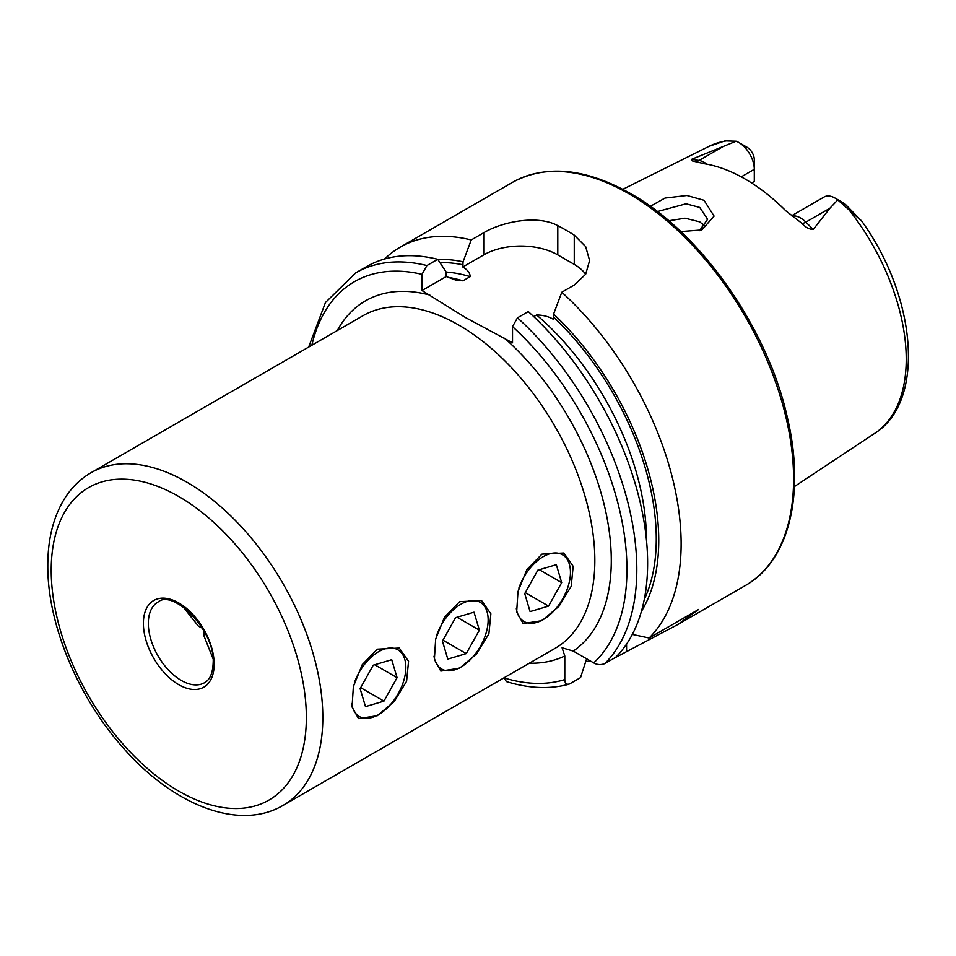 <?xml version="1.0" encoding="UTF-8"?>
<svg xmlns="http://www.w3.org/2000/svg" width="956" height="956" viewBox="0 0 956 956"><rect width="100%" height="100%" fill="white"/><g stroke="black" fill="none" stroke-linecap="round" stroke-linejoin="round"><path stroke-width="1.43" d="M699.529 230.695L707.619 219.282L699.768 207.464L686.05 203.807L657.417 211.575M650.343 206.329L665.006 198.071L686.934 195.49L704.022 200.294L714.084 216.116L701.823 229.954L680.815 231.591M459.645 601.659L481.561 600.535L490.87 613.824L488.898 633.816L476.626 653.868L459.645 668.184L440.824 671.1L434.371 659.449L435.673 639.062L444.576 617.086L459.645 601.659M377.333 649.172L399.261 648.048L408.559 661.337L406.587 681.329L394.326 701.381L377.333 715.697L358.524 718.613L352.059 706.974L353.373 686.575L362.276 664.611L377.333 649.172M541.944 554.133L563.873 553.01L573.17 566.299L571.198 586.303L558.937 606.343L541.944 620.659L523.135 623.575L516.67 611.936L517.985 591.537L526.887 569.573L541.944 554.133M204.106 631.223L203.891 635.68L212.937 658.457M183.194 606.929L198.394 626.168L202.361 628.2M791.628 215.757L824.12 196.996A21.88 12.631 60 0 1 835.054 198.083L835.054 198.083A21.88 12.631 60 0 1 837.755 199.924L829.892 208.253L813.233 229.488C809.17 229.321 805.418 227.289 801.965 223.381L785.904 210.894A168.925 97.524 60 0 0 745.035 178.975A168.925 97.524 60 0 0 704.178 163.715L692.335 160.919L691.666 159.305L736.12 141.237L725.007 140.902L709.077 146.328A165.806 95.731 60 0 1 728.018 140.687M705.038 226.417L699.768 221.864L685.07 218.207L668.794 220.788M533.735 316.627L536.603 314.978C542.889 315.038 548.457 316.46 553.309 319.256L553.596 314.058L561.793 292.225L574.257 285.031L585.646 274.264L589.601 260.522L585.646 246.576L574.257 235.164A232.798 134.402 -120 0 0 566.024 230.181A232.798 134.402 -120 0 0 557.79 225.664C538.336 214.945 503.358 221.099 483.724 232.762L471.248 239.956L463.062 261.789L462.776 266.987C467.627 269.807 470.089 273.022 470.185 276.631L462.943 280.813L456.359 280.311L446.237 276.535L445.938 271.671L437.752 259.291L426.926 265.541L421.99 274.336L421.99 290.528L465.62 317.619L512.524 342.798L512.524 326.605L517.471 317.81L528.286 311.572A232.798 134.402 60 0 1 615.628 657.358L604.801 663.607C600.894 665.101 597.189 664.862 593.688 662.89L573.253 651.084L562.08 647.774L564.793 655.971A203.7 117.6 60 0 1 529.349 663.201M561.793 292.225A232.798 134.402 60 0 1 649.124 638.01L632.334 634.414M614.051 658.266L677.708 624.579L698.633 609.438L649.124 638.01M591.011 661.349A232.798 134.402 60 0 1 585.825 661.253M741.247 176.86L754.296 169.32L754.296 181.473L751.643 183.002M701.823 229.368A122.213 70.565 60 0 1 702.684 223.919M835.054 198.083L843.359 202.875A10.134 5.856 60 0 1 845.809 204.787L861.703 221.075L837.755 199.924M738.821 142.528A21.88 12.631 -120 0 1 754.296 169.32L754.296 159.736A10.134 5.856 -120 0 0 747.126 147.32L738.821 142.528A21.88 12.631 -120 0 0 736.12 141.237M704.62 226.907A128.606 74.245 60 0 1 704.703 225.975M553.596 314.058A212.734 122.822 60 0 1 641.416 611.362M586.602 658.803L580.555 677.613L569.728 683.851C566.49 684.962 564.841 683.54 564.793 679.573L564.793 655.971M504.302 677.661L506.286 681.556C528.728 688.475 549.533 689.395 568.701 684.293L569.728 683.851M426.926 265.541A232.798 134.402 60 0 0 355.799 272.819L366.626 266.569A232.798 134.402 60 0 1 437.752 259.291M437.836 259.423A212.734 122.822 60 0 1 463.062 261.789M384.587 259.004A232.798 134.402 60 0 1 400.122 247.234A232.798 134.402 60 0 1 471.248 239.956M585.646 274.252A52.377 30.245 0 0 0 574.257 264.394L557.79 254.894A52.377 30.245 0 0 0 483.724 254.894L462.776 266.987M446.237 276.535L421.99 290.528M516.324 608.661A38.527 22.239 120 0 0 542.148 620.169A38.527 22.239 120 0 0 569.68 580.256A38.527 22.239 120 0 0 552.604 553.177A38.527 22.239 120 0 0 518.881 588.036M530.09 611.589L548.565 606.092L561.686 582.634L556.32 564.673L537.858 570.158L524.736 593.616L530.09 611.589M539.327 569.728L561.686 582.634M525.286 592.648L548.565 606.092M434.012 656.186A38.527 22.239 120 0 0 459.848 667.682A38.527 22.239 120 0 0 487.381 627.769A38.527 22.239 120 0 0 470.292 600.703A38.527 22.239 120 0 0 436.569 635.561M447.79 659.102L466.265 653.617L479.374 630.159L474.021 612.187L455.546 617.684L442.437 641.141L447.79 659.102M457.016 617.241L479.374 630.159M442.975 640.173L466.265 653.617M351.712 703.7A38.527 22.239 120 0 0 377.536 715.207A38.527 22.239 120 0 0 405.069 675.295A38.527 22.239 120 0 0 387.993 648.216A38.527 22.239 120 0 0 354.27 683.074M365.491 706.627L383.954 701.13L397.075 677.673L391.721 659.712L373.246 665.197L360.125 688.655L365.491 706.627M374.716 664.767L397.075 677.673M360.675 687.687L383.954 701.13M148.323 623.396A46.557 26.876 -120 0 0 168.65 670.252A46.557 26.876 -120 0 0 204.524 682.727C209.914 679.8 212.782 673.179 213.152 662.843C215.279 630.112 172.737 588.705 157.967 602.089A46.557 26.876 -120 0 0 148.323 623.396M187.018 482.266A192.06 110.884 -120 0 0 90.987 472.754C80.256 479.004 71.425 487.668 64.494 498.733C53.345 516.933 47.788 539.172 47.8 565.426C47.322 624.101 77.998 697.533 123.575 748.261C173.275 805.083 239 831.362 283.036 805.406A192.06 110.884 -120 0 0 322.817 717.478A192.06 110.884 -120 0 0 187.018 482.266M306.35 717.478A180.409 104.168 -120 0 0 178.784 496.523A180.409 104.168 -120 0 0 51.206 570.182A180.409 104.168 -120 0 0 178.784 791.138A180.409 104.168 -120 0 0 306.35 717.478M214.168 664.265A50.047 28.895 -120 0 0 178.784 602.961A50.047 28.895 -120 0 0 143.388 623.396A50.047 28.895 -120 0 0 178.784 684.699A50.047 28.895 -120 0 0 214.168 664.265M792.01 216.032A21.88 12.631 60 0 1 800.566 217.992A21.88 12.631 60 0 1 805.86 222.127L813.233 229.488M801.965 223.381A10.48 3.609 134.9 0 0 805.86 222.127L829.892 208.253M628.988 193.829A232.798 134.402 60 0 1 781.064 398.975A232.798 134.402 60 0 1 745.381 585.514C789.058 561.124 805.358 494.168 787.565 418.405C768.158 329.103 701.322 233.204 630.733 193.662C585.359 168.101 545.972 164.312 512.595 182.297A232.798 134.402 60 0 1 628.988 193.829M90.987 472.754L363.005 315.707A192.06 110.884 60 0 1 459.035 325.219A192.06 110.884 60 0 1 584.498 494.455A192.06 110.884 60 0 1 555.054 648.359L283.036 805.406M337.301 330.549A203.7 117.6 60 0 1 429.865 295.081M849.968 211.097A165.806 95.731 60 0 1 874.776 433.331L794.436 486.544M512.524 326.605A225.807 130.375 60 0 1 593.688 662.89M504.649 338.257A203.7 117.6 60 0 1 573.253 651.084M517.471 317.81A232.798 134.402 60 0 1 604.801 663.607M536.603 314.978A202.242 116.763 60 0 1 646.399 539.28M553.596 317.069A209.221 120.791 60 0 1 644.284 599.436M311.847 345.236A225.807 130.375 60 0 1 421.99 274.336M564.793 679.573A225.807 130.375 60 0 1 504.302 678.007M447.958 277.312A202.242 116.763 60 0 1 462.943 280.813M445.938 272.03A202.242 116.763 60 0 1 470.185 276.631M439.951 262.601A209.221 120.791 60 0 1 463.062 264.8M574.257 235.164L574.257 264.394M557.79 225.664L557.79 254.894M483.724 232.762L483.724 254.894M626.574 651.036L626.574 644.081M840.718 202.385L845.809 204.787M695.406 161.373A10.48 7.756 98.9 0 0 699.039 160.465L691.666 159.305M706.914 164.181A21.88 12.631 -120 0 0 699.039 160.465L723.083 146.579M677.708 624.579L745.381 585.514M709.077 146.328L622.822 189.312M861.703 221.075C916.278 296.563 926.113 401.365 874.776 433.331M355.799 272.819L325.458 302.514L308.669 347.076M400.122 247.234L512.595 182.297"/></g></svg>

